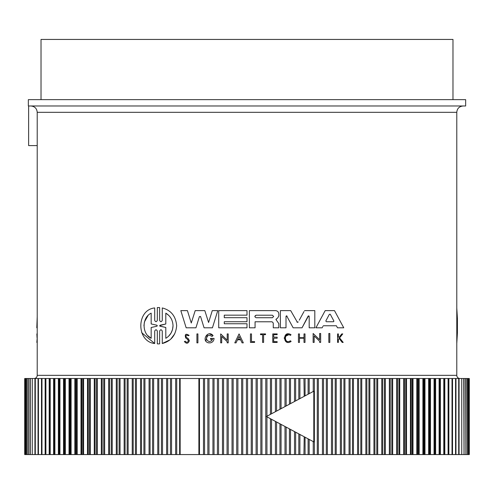 <?xml version="1.0" encoding="UTF-8"?>
<svg xmlns="http://www.w3.org/2000/svg" width="494" height="494" viewBox="0 0 494 494"><rect width="100%" height="100%" fill="white"/><g stroke="black" fill="none" stroke-linecap="round" stroke-linejoin="round"><path stroke-width="0.74" d="M456.783 375.341L456.783 112.323L37.217 112.323L37.217 375.341L456.783 375.341A3.168 3.168 0 0 0 459.951 378.509M254.577 341.582L254.577 342.422L254.577 341.582L251.483 341.582L251.483 333.919L250.458 333.919L250.458 342.422L254.577 342.422M288.731 334.728L285.563 336.284M288.86 341.515L290.565 340.798C283.852 345.096 283.636 331.313 290.484 335.395L290.589 335.253M290.954 341.28L290.565 340.798M287.249 342.256L284.143 338.05L287.403 333.963M338.551 339.174L339.094 338.489L342.206 342.422L343.194 342.422L339.569 337.896L342.756 333.919L341.792 333.919L339.168 337.198L338.359 337.198L338.359 333.919L337.6 333.919L337.6 342.422L338.359 342.422L338.359 339.409M313.134 333.481L319.649 339.767L319.649 333.481L320.649 333.481L320.649 342.422L319.649 342.422L319.649 341.255L314.147 335.945L314.147 342.422L313.134 342.422L313.134 333.481L319.649 339.767M322.459 327.281L322.903 326.448M322.174 327.806L315.919 327.806L325.182 310.621L334.487 310.621L343.75 327.806L337.495 327.806L336.402 325.756L323.274 325.756M278.832 313.968L278.832 315.925L278.832 313.968C278.628 311.93 277.511 310.812 275.485 310.621L249.371 310.621L249.371 327.806L255.065 327.806L255.065 321.779L272.058 321.779L273.262 322.99L273.262 327.806L278.82 327.806L278.826 323.601L276.43 320.217L276.177 319.099L275.918 319.637M308.559 315.833L302.032 327.806L293.158 327.806L286.631 315.833M286.359 315.876L286.007 316.407L286.007 327.806L280.382 327.806L280.382 310.621L290.694 310.621L297.462 322.409M304.001 311.535L299.302 320.143M302.032 327.806L308.102 316.141L309.182 316.407L309.077 316.074M200.613 316.598L199.403 316.598L195.945 327.806L186.164 327.806L180.816 310.621L187.417 310.621L191.271 323.002L195.198 310.621L204.819 310.621L208.585 322.496L212.278 310.621L217.78 310.621L212.432 327.806L204.071 327.806L200.545 316.456M205.844 341.027L207.394 334.426M209.487 333.882L213.081 335.58L212 336.451C208.851 334.463 207.005 335.321 206.455 339.02C208.345 342.237 210.376 342.33 212.556 339.31L211.358 340.977M239.059 333.925L243.332 342.861L242.085 342.861L240.621 339.81L237.497 339.81L236.039 342.861L234.786 342.861L239.059 333.925L243.332 342.861M188.233 338.569L186.3 337.272L188.233 338.569L189.375 340.699C188.14 343.75 186.473 344.028 184.373 341.521L184.614 341.44M185.719 337.995C184.614 334.172 185.744 333.308 189.103 335.389C185.744 333.308 184.614 334.172 185.719 337.995L187.72 339.39L188.405 340.699L187.201 339.026M188.165 335.766L189.103 335.389L188.165 335.766C186.257 334.654 185.639 335.154 186.3 337.272M157.839 343.898L159.173 343.892M157.32 343.867L157.32 331.073C156.45 329.362 155.573 329.362 154.702 331.073L154.702 343.509L141.692 332.703M154.702 343.509C136.264 341.712 136.14 309.849 154.702 307.935L154.702 320.371C155.573 322.088 156.444 322.088 157.32 320.371L157.32 307.577L157.839 307.552M159.173 307.552L159.636 307.577L159.636 320.371C160.513 322.088 161.39 322.088 162.273 320.371L162.273 307.941C171.004 310.201 175.802 316.129 176.667 325.725C175.808 335.309 171.004 341.237 162.273 343.509L162.273 331.079C161.396 329.362 160.513 329.362 159.636 331.079L159.636 343.873M174.783 333.783L170.708 339.187M169.899 339.878L162.273 343.509M34.049 378.509A3.168 3.168 0 0 0 37.217 375.341M247 105.982L465.657 105.982L465.657 99.646L28.343 99.646L28.343 105.982L463.119 105.982L31.159 105.982M263.598 105.982L284.939 105.982M272.398 315.209L273.657 316.475L272.398 317.735L256.114 317.735C254.484 316.895 254.484 316.055 256.114 315.209L272.398 315.209M333.845 320.958L330.307 314.32L333.845 320.958M156.845 325.206L157.32 325.725L156.845 326.238L151.164 327.503L151.164 338.297C141.79 333.913 141.716 317.605 151.164 313.153L151.164 323.941L156.845 325.206L151.164 323.941M165.805 313.153C170.356 315.919 172.764 320.112 173.03 325.725C172.777 331.32 170.368 335.512 165.805 338.297L165.805 327.46L160.118 326.231L160.118 325.219L165.805 323.984L165.805 313.153L168.726 315.394M198.884 454.566L199.49 454.566L199.49 378.509L176.722 378.509L176.722 454.566L198.884 454.566L198.884 378.509M452.979 99.646L452.979 39.434L41.021 39.434L41.021 99.646M45.139 454.566L49.178 454.566L49.178 378.509L45.411 378.509L45.411 454.566L45.905 454.566L45.905 378.509L41.527 378.509L41.527 454.566L45.139 454.566L45.139 378.509M207.844 454.566L212.933 454.566L212.933 378.509L204.572 378.509L204.572 454.566L207.844 454.566L207.844 378.509M170.467 454.566L175.66 454.566L175.66 378.509L167.682 378.509L167.682 454.566L170.467 454.566L170.467 378.509M217.422 454.566L222.461 454.566L222.461 378.509L214.044 378.509L214.044 454.566L217.422 454.566L217.422 378.509M161.445 454.566L166.632 454.566L166.632 378.509L158.79 378.509L158.79 454.566L161.445 454.566L161.445 378.509M227.055 454.566L232.032 454.566L232.032 378.509L223.572 378.509L223.572 454.566L227.055 454.566L227.055 378.509M152.584 454.566L157.765 454.566L157.765 378.509L150.071 378.509L150.071 454.566L152.584 454.566L152.584 378.509M236.725 454.566L241.634 454.566L241.634 378.509L233.149 378.509L233.149 454.566L236.725 454.566L236.725 378.509M246.413 454.566L251.242 454.566L251.242 378.509L242.758 378.509L242.758 454.566L246.413 454.566L246.413 378.509M256.108 454.566L260.851 454.566L260.851 378.509L252.366 378.509L252.366 454.566L256.108 454.566L256.108 378.509M260.851 378.509L261.968 378.509L261.968 454.566L270.428 454.566L270.428 418.708L313.801 441.889L313.801 391.186L305.064 395.855L305.064 378.509L299.907 378.509L299.907 398.615M313.801 391.186L270.428 414.367L270.428 378.509L261.968 378.509M271.539 419.307L271.539 454.566L279.956 454.566L279.956 423.803M279.956 409.273L279.956 378.509L271.539 378.509L271.539 413.768M281.067 424.395L281.067 454.566L289.428 454.566L289.428 428.86M289.428 404.209L289.428 378.509L281.067 378.509L281.067 408.68M290.528 429.453L290.528 454.566L298.814 454.566L298.814 433.88L295.653 432.188L295.653 454.566M298.814 399.195L298.814 378.509L290.528 378.509L290.528 403.623M299.907 434.461L299.907 454.566L308.108 454.566L308.108 438.845L313.801 441.889M303.934 454.566L304.205 436.758M304.205 396.312L303.934 378.509M309.182 439.419L309.182 454.566L317.278 454.566L317.278 378.509L309.182 378.509L309.182 393.656M322.434 454.566L326.318 454.566L326.318 378.509L318.34 378.509L318.34 454.566L322.434 454.566L322.434 378.509M331.474 454.566L335.21 454.566L335.21 378.509L327.368 378.509L327.368 454.566L331.474 454.566L331.474 378.509M340.36 454.566L343.929 454.566L343.929 378.509L336.235 378.509L336.235 454.566L340.36 454.566L340.36 378.509M444.822 454.566L444.328 454.566L444.328 378.509L444.822 378.509L444.822 454.566L448.589 454.566L448.589 378.509L448.095 378.509L448.41 378.509M304.502 310.621L314.814 310.621L314.814 327.806L309.182 327.806L309.182 316.407M298.283 322.014L296.913 322.014M286.007 316.407L287.088 316.141M186.164 327.806L180.816 310.621M187.417 310.621L191.271 323.002M276.177 319.099L277.69 317.994L278.832 315.925M247 321.73L224.27 321.73L224.27 323.749L247 323.749L247 327.806L218.712 327.806L218.712 310.621L247 310.621L247 315.16L224.27 315.16L224.27 317.685L247 317.685L247 321.73M337.495 327.806L336.402 325.756M212 336.451L213.081 335.58C207.9 329.239 200.688 341.224 208.69 342.861L210.395 342.861C212.673 342.268 213.896 340.786 214.069 338.415L210.518 338.415L210.518 339.31L212.556 339.31M320.649 333.481L320.649 342.422M221.701 336.383L221.701 342.861L220.688 342.861L220.688 333.919L227.203 340.205L227.203 333.919L228.203 333.919L228.203 342.861L227.203 342.861L227.203 341.694L221.701 336.383M237.497 339.81L236.039 342.861M299.457 337.705L299.457 333.919L298.444 333.919L298.444 342.422L299.457 342.422L299.457 338.211L304.001 338.211L304.001 342.422L305.008 342.422L305.008 333.919L304.001 333.919L304.001 337.705L299.457 337.705M273.682 341.669L273.682 338.217L277.165 338.217L277.165 337.174L273.682 337.174L273.682 334.636L277.165 334.636L277.165 333.919L272.756 333.919L272.756 342.422L277.165 342.422L277.165 341.669L273.682 341.669M184.373 341.521L185.287 341.212C186.596 342.774 187.634 342.601 188.405 340.699M291.114 341.484C282.667 346.887 282.395 329.554 291.009 334.691L290.484 335.395M262.586 342.422L262.586 334.636L260.499 334.636L260.499 333.919L265.55 333.919L265.55 334.636L263.598 334.636L263.598 342.422L262.586 342.422M197.915 333.919L197.915 342.861L196.915 342.861L196.915 333.919L197.915 333.919M329.831 333.481L328.831 333.481L328.831 342.422L329.831 342.422L329.831 333.481M157.32 307.577L159.636 307.577M456.783 307.935L457.419 318.513L457.419 332.937L457.419 318.513M456.783 343.509L457.419 332.937M37.217 327.806L36.803 327.806L37.217 316.685M37.217 342.422L36.834 342.422L37.217 337.896M37.217 333.919L36.859 333.919L37.069 337.896M28.627 105.982L28.627 145.594L37.217 145.594M204.572 454.566L203.472 454.566L203.472 378.509L199.49 378.509M203.472 378.509L204.572 378.509M212.933 378.509L214.044 378.509M222.461 378.509L223.572 378.509M232.032 378.509L233.149 378.509M241.634 378.509L242.758 378.509M251.242 378.509L252.366 378.509M270.428 378.509L271.539 378.509M279.956 378.509L281.067 378.509M289.428 378.509L290.528 378.509M298.814 378.509L299.907 378.509M308.108 394.231L308.108 378.509L305.064 378.509M308.108 378.509L309.182 378.509M317.278 378.509L318.34 378.509M326.318 378.509L327.368 378.509M335.21 378.509L336.235 378.509M343.929 378.509L344.936 378.509L344.936 454.566L352.469 454.566L352.469 378.509L344.936 378.509M352.469 378.509L353.451 378.509L353.451 454.566L360.805 454.566L360.805 378.509L353.451 378.509M360.805 378.509L361.762 378.509L361.762 454.566L368.919 454.566L368.919 378.509L361.762 378.509M368.919 378.509L369.852 378.509L369.852 454.566L376.811 454.566L376.811 378.509L369.852 378.509M376.811 378.509L377.712 378.509L377.712 454.566L384.449 454.566L384.449 378.509L377.712 378.509M384.449 378.509L385.32 378.509L385.32 454.566L391.828 454.566L391.828 378.509L385.32 378.509M391.828 378.509L392.668 378.509L392.668 454.566L398.93 454.566L398.93 378.509L392.668 378.509M398.93 378.509L399.739 378.509L399.739 454.566L405.741 454.566L405.741 378.509L399.739 378.509M405.741 378.509L406.519 378.509L406.519 454.566L412.255 454.566L412.255 378.509L406.519 378.509M412.255 378.509L412.996 378.509L412.996 454.566L418.449 454.566L418.449 378.509L412.996 378.509M418.449 378.509L419.153 378.509L419.153 454.566L424.321 454.566L424.321 378.509L419.153 378.509M424.321 378.509L424.982 378.509L424.982 454.566L429.854 454.566L429.854 378.509L424.982 378.509M429.854 378.509L430.478 378.509L430.478 454.566L435.041 454.566L435.041 378.509L430.478 378.509M435.041 378.509L435.622 378.509L435.622 454.566L439.864 454.566L439.864 378.509L435.622 378.509M439.864 378.509L440.407 378.509L440.407 454.566L444.328 454.566M444.328 378.509L440.407 378.509M448.861 454.566L452.473 454.566L452.473 378.509L448.861 378.509L448.861 454.566L448.095 454.566L448.095 378.509L444.822 378.509M452.473 378.509L452.022 378.509L452.022 454.566L452.473 454.566L452.473 378.509M452.109 378.509L452.516 378.509L452.516 454.566L455.962 454.566L455.962 378.509L452.516 378.509M455.962 378.509L455.561 378.509L455.561 454.566L455.962 454.566L455.968 378.509M455.783 454.566L459.05 454.566L459.05 378.509L455.783 378.509M459.05 378.509L458.698 378.509L458.698 454.566L459.05 454.566M458.648 454.566L461.736 454.566L461.736 378.509L458.648 378.509M461.736 378.509L461.736 454.566M463.761 378.509L461.767 378.509L461.767 454.566L464.02 454.566L463.761 378.509M465.681 378.509L464.064 378.509L464.064 454.566L465.885 454.566L465.681 378.509M467.182 378.509L465.941 378.509L465.941 454.566L467.33 454.566L467.182 378.509M468.263 378.509L467.41 378.509L467.41 454.566L468.361 454.566L468.263 378.509M468.917 454.566L468.917 378.509L468.46 378.509L468.46 454.566L468.973 454.566M469.158 378.509L469.09 454.566L469.158 378.509M24.842 378.509L24.91 454.566L24.842 378.509M25.083 378.509L25.083 454.566L25.54 454.566L25.54 378.509L25.027 378.509M25.737 378.509L25.737 454.566L26.59 454.566L26.59 378.509L25.737 378.509M26.818 378.509L26.818 454.566L28.059 454.566L28.059 378.509L26.818 378.509M28.319 378.509L28.319 454.566L29.936 454.566L29.936 378.509L28.319 378.509M30.239 378.509L30.239 454.566L32.234 454.566L32.234 378.509L30.239 378.509M35.352 378.509L32.264 378.509L32.264 454.566L35.352 454.566M32.264 454.566L32.264 378.509M38.217 378.509L34.951 378.509L34.951 454.566L38.217 454.566M34.951 454.566L35.302 454.566L35.302 378.509L34.951 378.509M38.439 378.509L38.038 378.509L38.038 454.566L41.484 454.566L41.484 378.509L38.038 378.509L38.032 454.566L38.439 454.566L38.439 378.509M41.484 378.509L41.891 378.509M41.978 378.509L41.527 378.509L41.527 454.566L41.978 454.566L41.978 378.509M49.178 378.509L49.672 378.509L49.672 454.566L53.593 454.566L53.593 378.509L49.672 378.509M53.593 378.509L54.136 378.509L54.136 454.566L58.378 454.566L58.378 378.509L54.136 378.509M58.378 378.509L58.959 378.509L58.959 454.566L63.522 454.566L63.522 378.509L58.959 378.509M63.522 378.509L64.146 378.509L64.146 454.566L69.018 454.566L69.018 378.509L64.146 378.509M69.018 378.509L69.679 378.509L69.679 454.566L74.847 454.566L74.847 378.509L69.679 378.509M74.847 378.509L75.551 378.509L75.551 454.566L81.004 454.566L81.004 378.509L75.551 378.509M81.004 378.509L81.745 378.509L81.745 454.566L87.481 454.566L87.481 378.509L81.745 378.509M87.481 378.509L88.259 378.509L88.259 454.566L94.261 454.566L94.261 378.509L88.259 378.509M94.261 378.509L95.07 378.509L95.07 454.566L101.332 454.566L101.332 378.509L95.07 378.509M101.332 378.509L102.172 378.509L102.172 454.566L108.68 454.566L108.68 378.509L102.172 378.509M108.68 378.509L109.551 378.509L109.551 454.566L116.288 454.566L116.288 378.509L109.551 378.509M116.288 378.509L117.189 378.509L117.189 454.566L124.148 454.566L124.148 378.509L117.189 378.509M124.148 378.509L125.081 378.509L125.081 454.566L132.238 454.566L132.238 378.509L125.081 378.509M132.238 378.509L133.195 378.509L133.195 454.566L140.549 454.566L140.549 378.509L133.195 378.509M140.549 378.509L141.531 378.509L141.531 454.566L149.065 454.566L149.065 378.509L141.531 378.509M149.065 378.509L150.071 378.509M157.765 378.509L158.79 378.509M166.632 378.509L167.682 378.509M175.66 378.509L176.722 378.509M333.518 321.724L333.907 321.205L333.37 321.742L326.299 321.742L325.83 320.958L329.362 314.32L330.258 314.24M240.374 339.292L239.059 336.544L240.374 339.292L237.744 339.292L239.059 336.544L237.744 339.292M256.114 315.209L254.848 316.481M329.362 314.32L328.016 316.845M151.164 327.503L156.845 326.238L157.32 325.725L156.845 326.238M147.941 315.703L144.464 321.841M144.409 322.057L143.939 325.725M147.965 335.772L151.164 338.297M168.75 336.031L170.992 333.154M171.041 333.067L172.517 329.566M172.523 329.529L173.03 325.725M159.655 325.645L165.805 323.984M159.76 326.046L165.805 327.46M176.722 454.566L175.66 454.566M167.682 454.566L166.632 454.566M158.79 454.566L157.765 454.566M150.071 454.566L149.065 454.566M141.531 454.566L140.549 454.566M133.195 454.566L132.238 454.566M125.081 454.566L124.148 454.566M117.189 454.566L116.288 454.566M109.551 454.566L108.68 454.566M102.172 454.566L101.332 454.566M95.07 454.566L94.261 454.566M88.259 454.566L87.481 454.566M81.745 454.566L81.004 454.566M75.551 454.566L74.847 454.566M69.679 454.566L69.018 454.566M64.146 454.566L63.522 454.566M58.959 454.566L58.378 454.566M54.136 454.566L53.593 454.566M49.672 454.566L49.178 454.566M41.891 454.566L41.484 454.566M452.516 454.566L452.109 454.566M440.407 454.566L439.864 454.566M435.622 454.566L435.041 454.566M430.478 454.566L429.854 454.566M424.982 454.566L424.321 454.566M419.153 454.566L418.449 454.566M412.996 454.566L412.255 454.566M406.519 454.566L405.741 454.566M399.739 454.566L398.93 454.566M392.668 454.566L391.828 454.566M385.32 454.566L384.449 454.566M377.712 454.566L376.811 454.566M369.852 454.566L368.919 454.566M361.762 454.566L360.805 454.566M353.451 454.566L352.469 454.566M344.936 454.566L343.929 454.566M336.235 454.566L335.21 454.566M327.368 454.566L326.318 454.566M318.34 454.566L317.278 454.566M309.182 454.566L308.108 454.566M299.907 454.566L298.814 454.566M290.528 454.566L289.428 454.566M281.067 454.566L279.956 454.566M271.539 454.566L270.428 454.566M261.968 454.566L260.851 454.566M252.366 454.566L251.242 454.566M242.758 454.566L241.634 454.566M233.149 454.566L232.032 454.566M223.572 454.566L222.461 454.566M214.044 454.566L212.933 454.566M203.472 454.566L199.49 454.566M270.428 414.367L266.365 416.535L270.428 418.708M305.064 454.566L305.064 437.221L308.108 438.845M295.116 401.171L266.365 416.535L295.116 431.904M265.778 454.566L265.778 378.509M275.417 454.566L275.417 421.376M275.417 411.7L275.417 378.509M285.001 454.566L285.001 426.495M285.001 406.581L285.001 378.509M294.51 454.566L294.51 431.577M294.51 401.492L294.51 378.509M313.245 454.566L313.245 441.593M313.245 391.483L313.245 378.509M180.156 378.509L180.156 454.566M179.637 378.509L179.637 454.566M171.566 378.509L171.566 454.566M208.999 454.566L208.999 378.509M162.526 378.509L162.526 454.566M218.583 454.566L218.583 378.509M153.64 378.509L153.64 454.566M228.222 454.566L228.222 378.509M144.94 378.509L144.94 454.566M237.892 454.566L237.892 378.509M143.902 378.509L143.902 454.566M136.43 378.509L136.43 454.566M247.587 454.566L247.587 378.509M135.418 378.509L135.418 454.566M128.131 378.509L128.131 454.566M257.275 454.566L257.275 378.509M127.143 378.509L127.143 454.566M120.054 378.509L120.054 454.566M266.945 454.566L266.945 416.85M266.945 416.226L266.945 378.509M119.097 378.509L119.097 454.566M112.224 378.509L112.224 454.566M276.578 454.566L276.578 421.993M276.578 411.076L276.578 378.509M111.298 378.509L111.298 454.566M104.648 378.509L104.648 454.566M286.156 454.566L286.156 427.112M286.156 405.963L286.156 378.509M103.752 378.509L103.752 454.566M97.343 378.509L97.343 454.566M295.653 400.887L295.653 378.509M96.484 378.509L96.484 454.566M90.328 378.509L90.328 454.566M89.5 378.509L89.5 454.566M83.603 378.509L83.603 454.566M314.363 454.566L314.363 378.509M82.813 378.509L82.813 454.566M77.194 378.509L77.194 454.566M323.533 454.566L323.533 378.509M76.44 378.509L76.44 454.566M71.105 378.509L71.105 454.566M332.555 454.566L332.555 378.509M70.395 378.509L70.395 454.566M65.356 378.509L65.356 454.566M341.416 454.566L341.416 378.509M64.683 378.509L64.683 454.566M349.06 454.566L349.06 378.509M59.947 378.509L59.947 454.566M350.098 454.566L350.098 378.509M59.323 378.509L59.323 454.566M357.57 454.566L357.57 378.509M54.902 378.509L54.902 454.566M358.582 454.566L358.582 378.509M54.315 378.509L54.315 454.566M365.869 454.566L365.869 378.509M50.215 378.509L50.215 454.566M366.857 454.566L366.857 378.509M373.946 454.566L373.946 378.509M374.903 454.566L374.903 378.509M381.776 454.566L381.776 378.509M382.702 454.566L382.702 378.509M389.352 454.566L389.352 378.509M390.248 454.566L390.248 378.509M396.657 454.566L396.657 378.509M397.516 454.566L397.516 378.509M403.672 454.566L403.672 378.509M404.5 454.566L404.5 378.509M410.397 454.566L410.397 378.509M411.187 454.566L411.187 378.509M416.806 454.566L416.806 378.509M417.56 454.566L417.56 378.509M422.895 454.566L422.895 378.509M423.605 454.566L423.605 378.509M428.644 454.566L428.644 378.509M429.317 454.566L429.317 378.509M434.053 454.566L434.053 378.509M434.677 454.566L434.677 378.509M439.098 454.566L439.098 378.509M439.685 454.566L439.685 378.509M443.785 454.566L443.785 378.509M37.217 112.323C36.84 108.47 34.728 106.358 30.881 105.982M456.783 112.323C457.123 108.507 459.235 106.395 463.119 105.982M45.411 454.566L45.411 378.509M34.932 454.566L34.932 378.509M24.7 454.566L24.7 378.509M448.589 454.566L448.589 378.509M459.068 454.566L459.068 378.509M469.3 454.566L469.3 378.509"/></g></svg>
